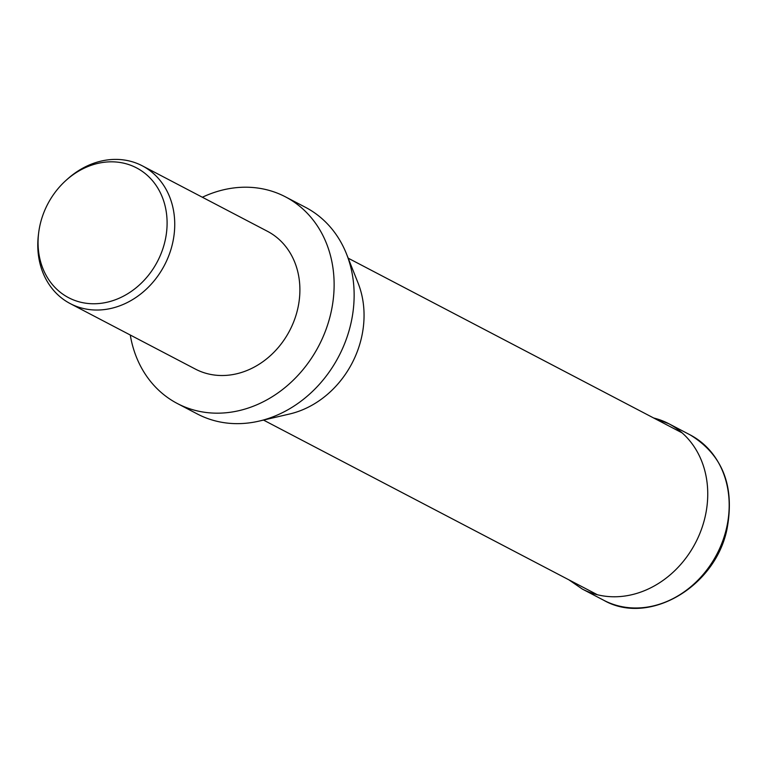<?xml version="1.0" encoding="UTF-8"?>
<svg xmlns="http://www.w3.org/2000/svg" width="768" height="768" viewBox="0 0 768 768"><rect width="100%" height="100%" fill="white"/><g stroke="black" fill="none" stroke-linecap="round" stroke-linejoin="round"><path stroke-width="1.15" d="M202.358 197.242A116.621 98.573 117.6 0 1 257.923 188.064A116.621 98.573 117.6 0 1 285.475 196.858L305.491 207.322A116.621 98.573 117.6 0 1 346.522 253.978L358.09 283.085A91.354 77.213 117.6 0 1 289.603 414L259.094 421.104A116.621 98.573 117.6 0 1 224.918 422.794A116.621 98.573 117.6 0 1 197.366 413.99L177.36 403.526A116.621 98.573 117.6 0 1 130.272 335.021M346.522 253.978A116.621 98.573 117.6 0 1 259.094 421.104M285.475 196.858A116.621 98.573 117.6 0 1 325.718 330.298A116.621 98.573 117.6 0 1 204.912 412.32A116.621 98.573 117.6 0 1 177.36 403.526M66.298 180.134L67.757 178.829A77.75 65.712 117.6 0 1 123.926 159.965A77.75 65.712 117.6 0 1 142.301 165.821A77.75 65.712 117.6 0 1 169.133 254.784A77.75 65.712 117.6 0 1 88.589 309.466A77.75 65.712 117.6 0 1 70.224 303.6A77.75 65.712 117.6 0 1 38.4 234.95L38.64 233.011A73.258 61.92 117.6 0 1 66.298 180.134A73.258 61.92 117.6 0 1 119.232 162.355A73.258 61.92 117.6 0 1 164.918 241.507A73.258 61.92 117.6 0 1 85.93 303.226A73.258 61.92 117.6 0 1 38.64 233.011M142.301 165.821L267.456 231.302A77.75 65.712 117.6 0 1 294.288 320.266A77.75 65.712 117.6 0 1 213.744 374.947A77.75 65.712 117.6 0 1 195.379 369.082L70.224 303.6M603.763 600.278C648.672 626.122 715.286 587.059 726.979 529.229C734.986 486.355 722.746 454.925 690.259 434.947A93.293 78.864 117.6 0 1 726.403 528.71A93.293 78.864 117.6 0 1 625.805 607.315A93.293 78.864 117.6 0 1 603.763 600.278L582.326 589.056A93.293 78.864 117.6 0 0 604.368 596.093A93.293 78.864 117.6 0 0 704.966 517.498A93.293 78.864 117.6 0 0 668.822 423.725A93.293 78.864 117.6 0 0 653.731 418.022M682.109 432.874L348.202 258.182M597.418 594.758L263.501 420.077M690.259 434.947L668.822 423.725L653.587 417.955M568.896 579.84L582.326 589.056"/></g></svg>
